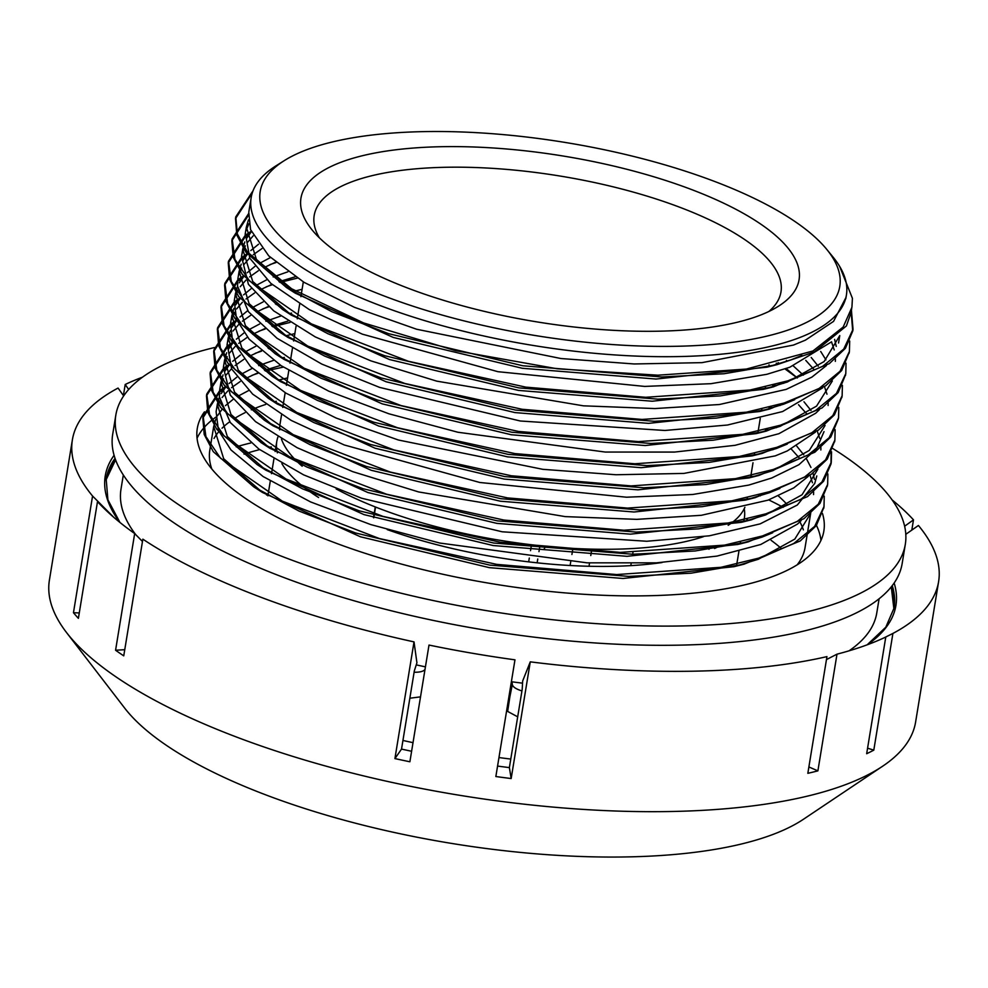 <?xml version="1.0" encoding="UTF-8"?>
<svg xmlns="http://www.w3.org/2000/svg" width="988" height="988" viewBox="0 0 988 988"><rect width="100%" height="100%" fill="white"/><g stroke="black" fill="none" stroke-linecap="round" stroke-linejoin="round"><path stroke-width="1.48" d="M820.942 540.424A317.457 105.617 9.3 0 0 816.471 525.394M215.717 417.232A317.457 105.617 9.3 0 0 197.044 438.252M822.473 513.476A317.457 105.617 -170.7 0 1 823.856 531.038A317.457 105.617 -170.7 0 1 450.516 575.905A317.457 105.617 -170.7 0 1 197.291 428.434A317.457 105.617 -170.7 0 1 204.467 411.848M905.304 544.376L902.155 563.58A399.992 133.071 -170.7 0 1 431.756 620.106A399.992 133.071 -170.7 0 1 112.694 434.3L115.831 415.096A399.992 133.071 9.3 0 0 434.893 600.902A399.992 133.071 9.3 0 0 905.304 544.376A399.992 133.071 9.3 0 0 832.859 448.564M214.433 347.541A399.992 133.071 9.3 0 0 115.831 415.096M266.562 495.037A246.024 81.856 -170.7 0 1 268.254 493.506M244.036 454.122A317.457 105.617 -170.7 0 1 259.659 449.614M268.86 447.428A317.457 105.617 -170.7 0 1 271.292 446.909M771.097 540.288A317.457 105.617 -170.7 0 1 781.471 548.55M123.661 395.929L118.066 388.062A438.882 146.014 9.3 0 0 72.383 439.833L49.4 580.166A438.882 146.014 9.3 0 0 66.492 632.493L124.599 708.001A365.066 121.462 9.3 0 0 442.673 841.924A365.066 121.462 9.3 0 0 803.565 819.188L882.729 766.157A438.882 146.014 9.3 0 0 915.617 722.006L938.6 581.673A438.882 146.014 9.3 0 0 918.42 525.48L905.798 534.31M497.569 766.071A407.13 135.455 9.3 0 0 509.376 767.614L511.166 778.544A438.882 146.014 -170.7 0 1 495.853 776.531L514.97 659.836A438.882 146.014 9.3 0 1 471.844 653.167A438.882 146.014 9.3 0 1 429.002 645.065L409.884 761.773A438.882 146.014 -170.7 0 1 394.916 758.586L414.021 641.891L416.924 662.775L414.343 670.815L401.523 749.102A407.13 135.455 9.3 0 0 411.613 751.263M509.376 767.614L522.195 689.328L522.677 680.93L530.272 661.849L511.166 778.544M66.492 632.493A438.882 146.014 9.3 0 0 448.861 793.488A438.882 146.014 9.3 0 0 882.729 766.157M826.462 659.576L836.997 654.167A438.882 146.014 9.3 0 0 885.779 637.025L866.674 753.721A438.882 146.014 -170.7 0 0 873.8 750.139L867.575 748.175M836.997 654.167L817.891 770.862L808.876 766.96M108.063 512.229L97.491 501.657A438.882 146.014 9.3 0 0 102.604 506.98A438.882 146.014 9.3 0 0 134.677 533.557L142.47 541.486M79.275 612.931L73.458 612.721A438.882 146.014 -170.7 0 0 78.385 618.352L97.491 501.657M142.482 377.181A438.882 146.014 9.3 0 0 125.204 384.48L128.675 389.494M904.625 526.221L913.492 519.849A438.882 146.014 9.3 0 0 892.152 499.94M911.813 530.111L913.492 519.849M124.76 649.684L115.571 650.252L134.677 533.557M123.389 395.546L125.204 384.48M414.021 641.891A438.882 146.014 9.3 0 1 142.852 539.164L123.747 655.859A438.882 146.014 -170.7 0 1 115.571 650.252M817.891 770.862A438.882 146.014 -170.7 0 1 807.838 773.32L826.944 656.612A438.882 146.014 9.3 0 1 530.272 661.849M394.916 758.586L401.523 749.102M884.235 637.754L892.905 633.444A438.882 146.014 9.3 0 0 938.6 581.673M892.905 633.444L873.8 750.139M73.458 612.721L92.563 496.025L113.953 517.477M72.383 439.833A438.882 146.014 9.3 0 0 92.563 496.025M789.103 329.696A293.646 97.689 -170.7 0 1 408.637 304.761A293.646 97.689 -170.7 0 1 284.421 160.538A293.646 97.689 -170.7 0 1 714.472 181.397A293.646 97.689 -170.7 0 1 826.721 249.347A293.646 97.689 -170.7 0 1 789.103 329.696M284.421 160.538L276.035 165.811A301.575 100.331 9.3 0 0 251.174 197.6A301.575 100.331 9.3 0 0 452.64 328.473A301.575 100.331 9.3 0 0 794.364 339.526A301.575 100.331 9.3 0 0 846.407 295.079A301.575 100.331 9.3 0 0 832.995 257.016L826.721 249.347M211.815 468.991A301.575 100.331 -170.7 0 1 209.814 450.195L213.692 426.483L215.804 419.159M214.026 438.462A301.575 100.331 -170.7 0 1 218.916 431.558M222.041 428.212A301.575 100.331 -170.7 0 1 229.735 421.74M234.292 418.64A301.575 100.331 -170.7 0 1 245.086 412.663M251.298 409.822A301.575 100.331 -170.7 0 1 265.723 404.438M274.071 401.894A301.575 100.331 -170.7 0 1 276.307 401.276M750.88 475.722A301.575 100.331 -170.7 0 1 752.757 476.908M778.383 495.988A301.575 100.331 -170.7 0 1 787.547 504.93M799.897 521.849A301.575 100.331 -170.7 0 1 803.368 529.852M810.74 512.871L805.047 547.673A301.575 100.331 -170.7 0 1 797.155 564.84M810.605 513.513L794.809 539.09L758.364 559.257L734.01 566.68L623.008 578.474L489.369 567.655L360.422 536.78L262.524 492.506L223.683 458.728L213.692 426.483M217.496 415.713L222.337 408.921M225.437 405.66L233.143 399.35M237.787 396.312L248.692 390.519M278.27 380.158L287.594 377.91M280.691 365.387L264.488 370.327M257.485 372.97L245.394 378.577M240.208 381.541L231.488 387.679M227.858 390.89L222.102 397.497M219.916 400.943L216.915 408.093M772.665 532.767L762.032 537.114L738.048 544.425L627.022 556.318L493.173 545.537L363.979 514.612L265.97 470.251L227.314 436.511L217.311 404.314L216.113 411.712L218.422 430.336L230.994 449.972L263.067 476.512L310.578 501.929L370.759 524.579L439.771 543.042L587.168 562.851L656.403 562.851L716.942 556.108L760.772 544.487M217.311 404.314L219.398 397.151M221.164 393.582L225.968 386.802M229.105 383.492L236.787 377.169M241.405 374.119L252.323 368.326M258.671 365.585L273.429 360.422M282.025 357.989L284.334 357.409M771.9 449.071L772.826 449.787M801.935 355.408L791.042 359.842L766.96 367.178L656.044 379.046L522.368 368.289L393.286 337.439L295.239 293.152L256.386 259.338L246.37 227.067L248.445 219.892M245.345 233.205L249.816 258.226L270.823 283.358L309.392 309.652L362.349 334.154L497.964 371.698L644.682 386.419L710.903 383.69L766.861 374.304L789.82 367.227L831.575 341.823M251.174 197.6L248.766 212.284L250.569 229.648L268.748 255.88L304.032 282.333L354.408 307.305L416.615 329.239L560.974 358.533L634.16 363.967L702.011 362.645L793.463 345.071L805.455 340.131L833.563 321.372L846.037 297.351M838.553 342.997L839.763 335.611L824.128 361.559L787.399 381.998L763.267 389.371L652.204 401.227L518.416 390.408L389.321 359.484L291.386 315.135L252.706 281.419L242.702 249.211L244.814 241.949M241.541 256.608L248.408 284.322L273.664 310.837L315.258 336.908L370.809 360.842L436.758 381.146L583.365 405.821L654.92 408.563L719.437 404.512L786.189 389.383L811.926 377.095L826.437 365.56M248.951 223.708L245.975 230.661M246.531 238.479L251.36 231.711M834.625 339.427L836.231 346.393M794.71 399.695L783.768 404.154L759.488 411.539L648.573 423.358L514.995 412.589L386.036 381.751L288.064 337.501L249.112 303.662L239.121 271.379L241.208 264.117M238.009 277.986L237.528 286.075L248.457 311.739L277.072 338.304L321.767 364.066L379.639 387.407L520.318 420.999L664.912 430.472L727.464 425.025L782.582 411.551L822.683 387.839M835.342 361.361L835.391 358.953M834.23 349.937L831.525 341.885M253.249 235.774L247.494 242.431M245.345 245.839L242.319 253.089M242.924 260.61L247.741 253.793M250.829 250.544L258.547 244.221M832.341 380.973L816.545 406.13L780.174 426.322L756.191 433.633L645.164 445.539L511.315 434.757L382.121 403.833L284.112 359.459L245.456 325.731L235.453 293.535L237.54 286.372M235.465 293.535L234.255 300.92L236.564 319.544L249.137 339.193L281.209 365.733L328.72 391.149L388.901 413.787L457.913 432.25L605.311 452.059L674.545 452.072L735.084 445.316L778.915 433.695L815.693 413.243L819.287 409.81M825.943 359.879L820.695 351.444M261.968 248.568L253.237 254.743M249.668 257.93L243.9 264.586M241.727 268.02L238.738 274.997M239.306 282.803L244.11 276.023M247.247 272.713L254.929 266.377M259.548 263.339L270.465 257.535M811.21 357.483L818.274 366.215M787.3 444.057L776.506 448.466L752.152 455.888L641.15 467.682L507.511 456.864L378.565 425.989L280.666 381.714L241.825 347.937L231.834 315.691L233.946 308.367M231.834 315.691L230.624 323.076L232.427 340.44L250.606 366.659L285.89 393.113L336.266 418.097L398.473 440.031L542.832 469.325L616.018 474.746L683.869 473.425L775.321 455.863L787.313 450.923L815.433 432.139M828.117 405.5L828.166 403.228M826.993 394.212L824.474 386.666M813.766 369.265L805.763 360.361M275.627 262.191L263.537 267.797M258.35 270.749L249.631 276.887M246 280.11L240.245 286.705M238.059 290.163L235.058 297.314M235.638 304.934L240.479 298.129M243.579 294.881L251.285 288.558M255.929 285.52L266.834 279.728M273.207 276.961L287.903 271.786M786.436 360.435L787.374 361.151M793.278 365.906L803.355 375.144M825.054 425.482L809.271 450.454L772.9 470.634L748.818 477.957L637.902 489.838L504.226 479.081L375.144 448.231L277.097 403.944L238.244 370.117L228.228 337.847L230.303 330.671M227.203 343.997L231.674 369.018L252.681 394.15L291.25 420.443L344.207 444.946L479.822 482.49L626.54 497.211L692.761 494.482L748.719 485.096L771.677 478.019L798.897 464.731L816.656 448.663L824.029 431.62M797.353 377.959L786.139 368.549M779.594 363.683L778.149 362.658M295.202 276.788L279.011 281.704M271.972 284.359L259.869 289.941M254.694 292.88L245.963 299.043M242.393 302.242L236.626 308.923M234.477 312.332L231.464 319.457M232.057 327.102L236.861 320.297M239.973 317.012L247.667 310.677M252.273 307.651L263.216 301.859M292.781 291.559L302.106 289.299M782.792 382.615L783.719 383.319M803.973 401.783L811.025 410.514M779.903 488.443L769.257 492.79L745.125 500.163L634.061 512.006L500.274 501.2L371.179 470.276L273.244 425.927L234.564 392.199L224.56 360.003L226.672 352.741M223.399 367.4L230.266 395.101L255.522 421.629L297.116 447.7L352.667 471.634L418.616 491.938L565.222 516.613L636.778 519.355L701.295 515.304L768.047 500.163L793.784 487.887L808.295 476.352M820.843 449.985L820.905 447.552M819.744 438.462L817.224 430.953M806.504 413.589L798.502 404.697M776.012 385.839L774.58 384.826M276.455 303.464L275.343 303.847M268.353 306.49L256.25 312.109M251.1 315.048L242.381 321.211M238.775 324.422L233.02 331.029M230.809 334.5L227.833 341.44M228.389 349.27L233.217 342.49M236.354 339.193L244.036 332.882M248.68 329.819L259.572 324.015M265.933 321.261L280.666 316.086M289.286 313.665L291.596 313.073M779.174 404.747L780.1 405.463M817.879 469.214L802.034 494.778L765.626 514.946L741.346 522.331L630.43 534.15L496.853 523.368L367.894 492.53L269.922 448.28L230.97 414.454L220.979 382.171L223.066 374.897M219.867 388.778L219.385 396.855L230.315 422.531L258.93 449.095L303.625 474.858L361.497 498.199L502.176 531.791L646.77 541.263L709.322 535.817L760.143 523.875L797.316 505.016L814.742 483.428L816.804 475.944M772.332 407.995L770.899 406.97M287.953 321.088L271.762 326.015M264.735 328.671L252.644 334.265M247.445 337.217L238.713 343.355M235.107 346.553L229.352 353.21M227.203 356.631L224.177 363.88M224.782 371.402L229.599 364.584M232.686 361.324L240.405 355.013M245.024 351.987L255.954 346.195M285.532 335.858L294.844 333.598M775.543 426.927L776.482 427.643M796.748 446.119L803.763 454.838M806.591 459.111L810.963 467.448M813.025 473.079L814.421 479.341M760.797 544.474L797.551 524.035L801.145 520.602M813.544 494.58L813.618 491.913M812.469 482.774L809.975 475.24M799.267 457.913L791.252 449.034M768.738 430.163L767.306 429.138M269.193 347.801L268.094 348.184M261.091 350.814L248.964 356.421M243.826 359.348L235.095 365.535M231.525 368.722L225.758 375.378M223.584 378.812L220.596 385.789M755.499 316.938A252.372 83.968 9.3 0 0 778.26 306.354A252.372 83.968 9.3 0 0 563.568 156.092A252.372 83.968 9.3 0 0 312.171 230.019A252.372 83.968 9.3 0 0 513.167 317.63A252.372 83.968 9.3 0 0 755.499 316.938M265.402 371.031L283.334 367.104M269.045 368.783L268.835 370.105M851.014 312.751L846.407 325.954L814.31 351.987L777.062 364.646L724.056 373.748L661.787 376.971L522.788 365.77L388.519 333.648L331.968 311.763L286.471 287.533L245.963 252.273L236.799 235.021L235.514 218.62L252.298 192.895M851.137 312.01L852.73 331.066L845.407 348.319L829.327 363.621L773.369 386.851L720.252 395.904L657.946 399.152L518.824 387.876L384.542 355.68L328.016 333.783L282.605 309.516L242.27 274.355L233.205 257.139L231.834 240.776L248.433 215.285M849.272 352.222L841.714 370.475L825.696 385.814L769.59 409.02L716.584 418.085L654.315 421.283L515.415 410.057L381.269 377.959L324.719 356.1L279.295 331.882L238.688 296.61L229.574 279.345L228.265 262.932L244.777 237.416M246.197 236.317L249.581 233.884M845.629 374.6L838.145 392.606L822.115 407.896L766.305 431.101L713.213 440.203L650.907 443.464L511.735 432.225L377.342 400.029L320.804 378.108L275.331 353.84L235.033 318.667L225.919 301.451L224.597 285.087L241.196 259.572M242.579 258.486L245.889 256.09M841.986 396.62L834.477 414.812L818.41 430.138L762.242 453.369L709.174 462.396L646.881 465.607L507.931 454.332L373.785 422.197L317.259 400.338L271.898 376.095L231.402 340.872L222.337 323.644L220.979 307.243L237.515 281.778M238.973 280.641L242.319 278.221M270.094 264.562L276.035 262.536M838.404 418.764L830.846 436.931L814.841 452.232L758.92 475.438L705.914 484.528L643.645 487.763L504.646 476.562L370.377 444.439L313.826 422.555L268.328 398.325L227.82 363.065L218.657 345.8L217.372 329.412L233.921 303.872M235.292 302.785L238.651 300.364M266.18 286.841L272.392 284.717M279.937 282.432L297.289 278.134M776.272 363.127L777.914 364.189M785.028 368.932L797.279 377.996M834.712 441.043L827.265 459.099L811.185 474.401L755.227 497.631L702.11 506.683L639.804 509.932L500.681 498.668L366.4 466.472L309.874 444.575L264.463 420.308L224.128 385.135L215.063 367.919L213.692 351.555L230.29 326.077M231.723 324.953L235.033 322.557M262.771 308.886L268.773 306.836M276.269 304.576L277.554 304.218M772.69 385.308L774.333 386.345M831.143 452.652L830.982 464.014L823.572 481.267L807.554 496.594L751.448 519.812L698.442 528.876L636.173 532.075L497.273 520.849L363.127 488.739L306.576 466.892L261.153 442.673L220.546 407.389L211.432 390.137L210.123 373.723L226.635 348.208M228.055 347.109L231.439 344.676M259.091 331.104L265.142 329.029M272.676 326.732L290.027 322.434M768.997 407.451L770.64 408.501M827.487 485.38L820.003 503.386L803.973 518.675L748.163 541.893L695.07 550.983L632.765 554.243L493.592 543.017L359.2 510.821L302.661 488.899L257.189 464.632L216.891 429.459L207.776 412.231L206.455 395.879L223.053 370.364M224.437 369.265L227.746 366.869M255.287 353.296L261.511 351.172M269.02 348.9L270.292 348.542M765.416 429.607L767.071 430.669M823.844 507.4L816.335 525.604L800.268 540.93L744.1 564.16L691.032 573.188L628.739 576.399L489.789 565.124L355.643 532.989L299.117 511.117L253.755 486.886L213.26 451.664L204.183 434.424L202.836 418.035L219.373 392.557M220.83 391.433L224.177 389.013M251.952 375.354L257.893 373.316M253.064 190.733L235.799 216.829L237.33 233.958L247.408 252.002L291.584 288.755L363.596 322.928L455.493 350.654L557.318 368.796L657.922 375.193L746.335 369.067L812.976 350.962L843.184 327.016L851.928 307.293L852.409 298.302L839.639 266.377M812.655 352.741L812.951 350.975M851.421 310.22L853.027 329.288L843.715 349.097L822.782 366.215L791.178 380.034L750.015 390.025L645.72 397.3L525.727 387.123L408.353 361.262L311.368 323.879L249.482 280.876L234.946 259.362L232.131 238.985L248.593 213.606M849.692 341.008L849.408 351.444L840.047 371.253L819.2 388.383L787.522 402.178L746.372 412.194L642.052 419.443L522.109 409.267L404.709 383.43L307.7 346.047L245.864 303.02L231.291 281.518L228.549 261.153L244.938 235.749M246.049 234.872L251.162 231.229M846.024 363.164L845.802 373.6L836.441 393.409L815.532 410.526L783.941 424.358L742.741 434.337L638.458 441.611L518.478 431.435L401.066 405.574L304.106 368.191L242.258 325.188L227.672 303.674L224.881 283.297L241.356 257.893M242.418 257.041L247.568 253.36M842.406 385.394L842.134 395.756L832.822 415.578L811.914 432.695L780.261 446.502L739.135 456.505L634.815 463.767L514.847 453.578L397.472 427.73L300.463 390.359L238.59 347.344L224.066 325.842L221.275 305.465L237.676 280.098M238.812 279.196L243.925 275.566M838.787 407.439L838.553 417.924L829.154 437.721L808.295 454.851L776.654 468.658L735.467 478.649L631.184 485.911L511.228 475.747L393.804 449.898L296.82 412.502L234.996 369.5L220.386 347.986L217.656 327.621L234.082 302.192M235.144 301.352L240.294 297.672M835.132 429.694L834.885 440.068L825.573 459.889L804.64 476.994L773.036 490.826L731.873 500.817L627.578 508.091L507.585 497.903L390.211 472.042L293.226 434.671L231.34 391.656L216.804 370.154L213.988 349.777L230.451 324.397M231.563 323.521L236.688 319.853M831.55 451.8L831.266 462.236L821.905 482.045L801.046 499.175L769.38 512.97L728.23 522.973L623.91 530.223L503.966 520.059L386.567 494.21L289.558 456.827L227.722 413.811L213.149 392.31L210.407 371.933L226.795 346.541M227.907 345.652L233.02 342.021M827.87 473.956L827.66 484.392L818.299 504.189L797.39 521.318L765.799 535.138L724.599 545.117L620.316 552.391L500.336 542.227L382.924 516.366L285.964 478.982L224.115 435.967L209.53 414.454L206.739 394.089L223.214 368.685M224.276 367.832L229.426 364.152M824.264 496.186L823.992 506.548L814.68 526.357L793.772 543.474L762.119 557.294L720.993 567.297L616.673 574.559L496.705 564.37L379.33 538.522L282.321 501.151L220.448 458.136L205.924 436.622L203.133 416.244L219.534 390.878M220.67 389.976L225.783 386.345M319.396 237.849A236.503 78.682 -170.7 0 1 314.184 215.508A236.503 78.682 -170.7 0 1 560.295 176.074A236.503 78.682 -170.7 0 1 780.977 291.942A236.503 78.682 -170.7 0 1 768.911 311.455M703.431 536.682A236.503 78.682 -170.7 0 1 336.155 488.937M302.18 466.213A236.503 78.682 -170.7 0 1 281.469 439.104M279.629 429.891A236.503 78.682 -170.7 0 1 279.962 424.531L281.543 414.824M744.89 507.276A236.503 78.682 -170.7 0 1 728.181 525.307M506.535 711.274A384.283 127.847 9.3 0 0 507.647 711.422L517.687 716.831M409.859 698.22L420.518 696.861M507.647 711.422L512.08 682.276L512.315 684.548L508.944 701.468M521.923 690.933C516.032 689.068 512.834 686.944 512.315 684.548M424.791 670.79L424.926 669.506C423.481 671.42 419.875 672.334 414.108 672.248M511.302 682.177A384.283 127.847 9.3 0 0 512.08 682.276M522.306 683.14A382.924 127.403 -170.7 0 1 511.376 681.732M425.433 666.863A382.924 127.403 -170.7 0 1 416.578 664.949M135.727 534.619A382.924 127.403 -170.7 0 1 120.993 489.196L123.315 475.006M259.585 416.467A382.924 127.403 -170.7 0 1 261.277 416.244M758.636 495.05A382.924 127.403 -170.7 0 1 760.352 495.853M768.763 499.903A382.924 127.403 -170.7 0 1 783.2 507.289M879.11 598.765L876.776 612.968A382.924 127.403 -170.7 0 1 849.063 650.82M746.693 519.231A326.818 108.729 -170.7 0 1 748.731 520.38M236.231 446.86A334.673 111.348 -170.7 0 1 250.804 442.957M259.276 441.056A334.673 111.348 -170.7 0 1 261.104 440.673M707.21 547.784A236.898 78.818 -170.7 0 1 709.026 549.279M510.771 759.068A366.338 121.882 -170.7 0 1 498.965 757.561M413.021 742.667A366.338 121.882 -170.7 0 1 402.943 740.457M662.009 562.543A236.898 78.818 -170.7 0 1 387.222 529.605M318.581 497.495A236.898 78.818 -170.7 0 1 281.839 463.557M277.344 452.862A236.898 78.818 -170.7 0 1 276.788 441.451A236.898 78.818 -170.7 0 1 277.924 436.992M744.236 508.672A236.898 78.818 -170.7 0 1 744.359 518.021A236.898 78.818 -170.7 0 1 743.445 521.8M719.721 545.944A236.898 78.818 -170.7 0 1 714.571 548.488M891.275 586.872L893.905 608.991A399.201 132.812 9.3 0 0 891.584 586.489M892.263 585.625A399.201 132.812 -170.7 0 1 894.078 608.003L885.804 627.195L867.143 644.831M867.266 644.781A400.609 133.281 9.3 0 0 894.14 583.031M115.411 459.383A399.201 132.812 9.3 0 0 106.037 479.946M119.956 522.479L107.902 499.817L106.173 478.982A399.201 132.812 -170.7 0 1 115.04 458.346M114.089 455.295A400.609 133.281 9.3 0 0 119.857 522.393M531.482 544.746L530.519 550.674M529.309 558.047L528.679 561.876M589.021 566.26L589.552 562.95M590.775 555.552L591.824 549.13M373.797 517.786L375.564 507.042M115.584 459.852L106.025 479.97M246.345 227.067L245.135 234.452M242.727 249.223L241.517 256.608M239.096 271.379L237.886 278.764M228.203 337.847L226.993 345.232M224.585 360.003L223.374 367.388M220.954 382.158L219.744 389.544M846.407 295.079L845.814 298.685M734.01 566.68L744.1 564.16M262.524 492.506L253.755 486.886M738.048 544.425L748.163 541.893M265.97 470.251L257.189 464.632M741.346 522.331L751.448 519.812M269.922 448.28L261.153 442.673M745.125 500.163L755.227 497.631M273.244 425.927L264.463 420.308M748.818 477.957L758.92 475.438M277.097 403.944L268.328 398.325M752.152 455.888L762.242 453.369M280.666 381.714L271.898 376.095M756.191 433.633L766.305 431.101M284.112 359.459L275.331 353.84M759.488 411.539L769.59 409.02M288.064 337.501L279.295 331.882M763.267 389.371L773.369 386.851M291.386 315.135L282.605 309.516M766.96 367.178L777.062 364.646M295.239 293.152L286.471 287.533M850.829 313.9L851.718 308.454M235.786 216.829L235.49 218.62M232.155 238.985L231.859 240.776M228.524 261.141L228.24 262.932M224.894 283.297L224.609 285.087M221.275 305.465L220.979 307.243M217.644 327.621L217.348 329.399M214.013 349.777L213.717 351.567M210.382 371.933L210.098 373.723M206.751 394.089L206.467 395.879M203.133 416.244L202.836 418.035M853.039 329.288L852.755 331.066M849.421 351.444L849.124 353.235M845.605 374.687L845.493 375.391M842.159 395.756L841.862 397.546M834.897 440.068L834.613 441.858M831.279 462.236L830.982 464.014M827.462 485.466L827.351 486.17M824.017 506.548L823.72 508.338M303.316 281.901L300.895 296.672M299.685 304.032L297.277 318.803M296.054 326.201L293.646 340.971M292.436 348.356L290.015 363.127M288.805 370.5L286.384 385.271M285.174 392.681L282.753 407.451M769.047 364.819L768.75 366.61M765.404 387L765.095 388.914M761.785 409.143L761.489 410.922M760.254 418.443L757.845 433.213M754.523 453.467L754.227 455.258M753.004 462.742L750.608 477.389M747.261 497.791L746.977 499.57M543.647 549.6A11.115 11.115 0 0 0 544.783 547.895M537.139 562.827L537.768 558.998M538.979 551.613L539.942 545.697M572.917 548.377L571.916 554.49M570.706 561.888L570.113 565.506M373.501 517.7L375.267 506.93M632.962 552.465L632.666 554.243M631.134 563.654L630.813 565.618M276.788 441.451L275.133 451.541M273.923 458.926L271.502 473.697M270.292 481.07L267.884 495.84M744.359 518.021L743.766 521.627M740.432 541.992L740.135 543.783M738.913 551.279L736.505 565.951"/></g></svg>
